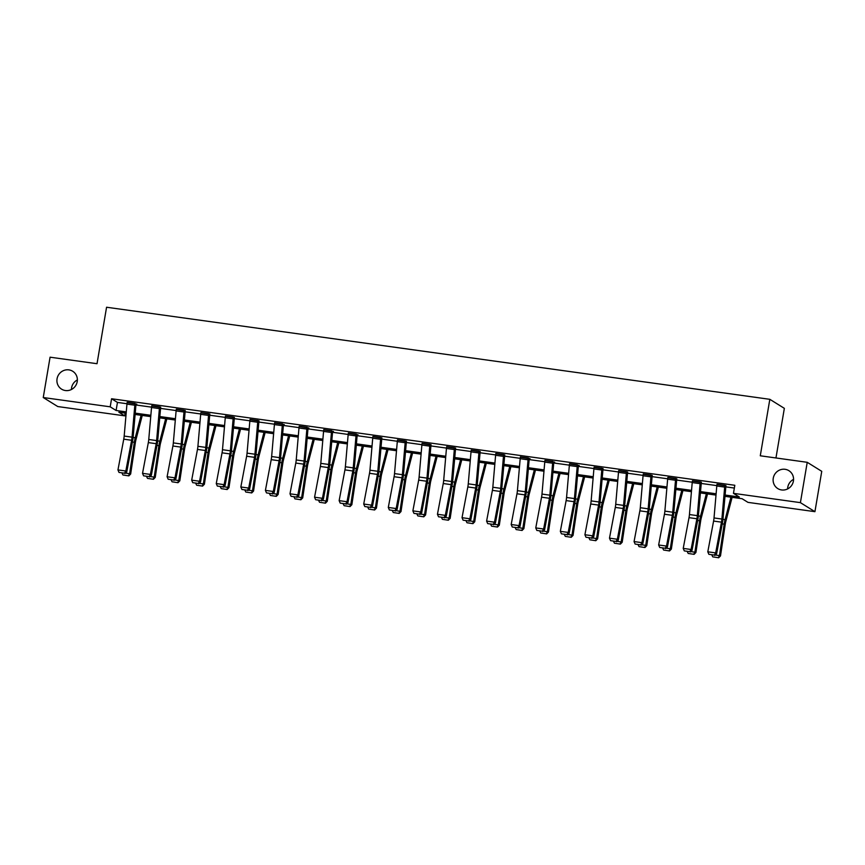 <?xml version="1.0" encoding="UTF-8"?>
<svg xmlns="http://www.w3.org/2000/svg" width="865" height="865" viewBox="0 0 865 865"><rect width="100%" height="100%" fill="white"/><g stroke="black" fill="none" stroke-linecap="round" stroke-linejoin="round"><path stroke-width="1.3" d="M71.427 389.499A10.531 10.11 121.9 0 1 77.374 379.94M77.223 381.606A10.531 10.11 121.9 0 1 61.577 389.153A10.531 10.11 121.9 0 1 57.058 378.805A10.531 10.11 121.9 0 1 72.703 371.258A10.531 10.11 121.9 0 1 77.223 381.606M787.626 488.92A10.531 10.11 121.9 0 1 793.573 479.361M793.421 481.026A10.531 10.11 121.9 0 1 777.776 488.574A10.531 10.11 121.9 0 1 773.256 478.226A10.531 10.11 121.9 0 1 788.902 470.679A10.531 10.11 121.9 0 1 793.421 481.026M775.959 457.963L784.35 408.345L769.828 399.316L106.568 307.237L97.021 363.711L50.073 357.191L43.25 397.532L110.201 406.82L116.094 410.486L126.268 411.891M769.828 399.316L760.281 455.79L807.229 462.31L821.75 471.328L814.927 511.669L747.976 502.37L742.084 498.716L724.957 496.337M125.198 413.07L124.722 415.849L57.771 406.55L43.25 397.532M725.065 495.029L739.337 497.007L733.455 493.342L734.818 485.276L111.574 398.754L117.456 402.42L126.982 403.739M135.924 404.982L151.559 407.156M160.501 408.388L176.136 410.561M185.078 411.805L200.712 413.978M209.654 415.211L225.289 417.384M234.231 418.628L249.866 420.801M258.808 422.044L274.443 424.207M283.385 425.45L299.02 427.624M307.962 428.867L323.596 431.029M332.538 432.273L348.173 434.446M357.115 435.69L372.75 437.852M381.692 439.096L397.327 441.269M406.269 442.512L421.904 444.686M430.846 445.918L446.481 448.092M455.423 449.335L471.057 451.508M479.999 452.752L495.634 454.914M504.576 456.158L520.211 458.331M529.153 459.575L544.788 461.737M553.73 462.98L569.365 465.154M578.307 466.397L593.941 468.56M602.883 469.803L618.518 471.976M627.46 473.22L643.095 475.382M652.037 476.626L667.672 478.799M676.614 480.043L692.249 482.216M701.191 483.449L716.826 485.622M725.767 486.865L734.342 488.055M725.876 485.881L716.966 484.53M701.299 482.475L692.389 481.113M676.722 479.059L667.812 477.707M652.145 475.653L643.236 474.29M627.568 472.236L618.659 470.884M602.991 468.83L594.082 467.468M569.559 463.716L577.431 464.84A5.763 1.492 97.9 0 0 577.204 466.613L574.436 498.575A8.228 2.13 -82.1 0 1 574.014 501.689L568.208 532.429L569.138 533.327L574.944 502.587A12.348 3.19 97.9 0 0 575.582 497.916L578.35 465.954L579.204 465.521L569.505 464.062M552.865 461.391L552.854 461.423A5.763 1.492 97.9 0 0 552.627 463.197L549.859 495.169A8.228 2.13 -82.1 0 1 549.437 498.283L543.631 529.012L544.561 529.921L550.367 499.181A12.348 3.19 97.9 0 0 551.005 494.51L553.773 462.537L554.627 462.115L544.928 460.645M528.288 457.985L528.277 458.018A5.763 1.492 97.9 0 0 528.05 459.791L525.282 491.753A8.228 2.13 -82.1 0 1 524.86 494.867L519.054 525.606L519.984 526.504L525.79 495.764A12.348 3.19 97.9 0 0 526.428 491.093L529.196 459.131L530.05 458.699L520.352 457.228M504.684 455.174L495.775 453.822M480.107 451.768L471.198 450.406M455.531 448.351L446.621 447M430.954 444.945L422.044 443.583M406.377 441.528L397.468 440.177M381.8 438.123L372.891 436.76M356.25 434.1L356.239 434.133A5.763 1.492 97.9 0 0 356.012 435.906L353.244 467.868A8.228 2.13 -82.1 0 1 352.823 470.982L347.016 501.722L347.946 502.619L353.753 471.879A12.348 3.19 97.9 0 0 354.391 467.208L357.159 435.246L358.013 434.814L348.314 433.354M331.673 430.684L331.663 430.716A5.763 1.492 97.9 0 0 331.436 432.489L328.668 464.462A8.228 2.13 -82.1 0 1 328.246 467.576L322.44 498.305L323.369 499.213L329.176 468.473A12.348 3.19 97.9 0 0 329.814 463.802L332.582 431.83L333.436 431.408L323.737 429.937M307.097 427.278L307.086 427.31A5.763 1.492 97.9 0 0 306.859 429.083L304.091 461.045A8.228 2.13 -82.1 0 1 303.669 464.159L297.863 494.899L298.793 495.796L304.599 465.056A12.348 3.19 97.9 0 0 305.237 460.385L308.005 428.424L308.859 427.991L299.16 426.521M282.52 423.861L282.509 423.893A5.763 1.492 97.9 0 0 282.282 425.667L279.514 457.639A8.228 2.13 -82.1 0 1 279.092 460.753L273.286 491.482L274.216 492.39L280.022 461.651A12.348 3.19 97.9 0 0 280.66 456.98L283.428 425.007L284.282 424.585L274.583 423.115M258.916 421.06L250.007 419.698M234.339 417.644L225.43 416.292M209.763 414.238L200.853 412.875M185.186 410.821L176.276 409.469M160.609 407.415L151.699 406.053M127.177 402.301L135.048 403.425A5.763 1.492 97.9 0 0 134.821 405.198L132.053 437.16A8.228 2.13 -82.1 0 1 131.631 440.274L125.825 471.014L126.755 471.912L132.561 441.172A12.348 3.19 97.9 0 0 133.199 436.511L135.967 404.539L136.821 404.106L127.123 402.647M807.229 462.31L800.406 502.641L814.927 511.669M111.574 398.754L110.201 406.82M733.455 493.342L800.406 502.641M135.221 413.135L150.845 415.308M159.798 416.552L175.422 418.725M184.375 419.968L199.999 422.131M208.952 423.374L224.576 425.548M233.528 426.791L249.152 428.954M258.105 430.197L273.729 432.37M282.682 433.614L298.306 435.776M307.259 437.02L322.883 439.193M331.836 440.436L347.46 442.599M356.412 443.842L372.036 446.016M380.989 447.259L396.613 449.432M405.566 450.665L421.19 452.838M430.143 454.082L445.767 456.255M454.72 457.499L470.344 459.661M479.296 460.904L494.921 463.078M503.873 464.321L519.497 466.484M528.45 467.727L544.074 469.9M553.027 471.144L568.651 473.306M577.604 474.55L593.228 476.723M602.181 477.967L617.805 480.129M626.757 481.373L642.381 483.546M651.334 484.789L666.958 486.963M675.911 488.195L691.535 490.368M700.488 491.612L716.112 493.785M126.16 413.211L118.84 412.194L124.722 415.849M716.004 495.094L700.38 492.92M691.427 491.677L675.803 489.514M666.85 488.271L651.226 486.098M642.273 484.854L626.649 482.692M617.697 481.448L602.072 479.275M593.12 478.031L577.496 475.858M568.543 474.625L552.919 472.452M543.966 471.209L528.342 469.035M519.389 467.792L503.765 465.63M494.812 464.386L479.188 462.213M470.236 460.969L454.612 458.807M445.659 457.563L430.035 455.39M421.082 454.147L405.458 451.984M396.505 450.741L380.881 448.567M371.928 447.324L356.304 445.161M347.352 443.918L331.728 441.745M322.775 440.501L307.151 438.328M298.198 437.095L282.574 434.922M273.621 433.679L257.997 431.505M249.044 430.262L233.42 428.099M224.468 426.856L208.843 424.683M199.891 423.439L184.267 421.277M175.314 420.033L159.69 417.86M150.737 416.616L135.113 414.454M117.456 402.42L116.094 410.486M724.902 485.276L724.892 485.308A5.763 1.492 97.9 0 0 724.665 487.082L721.897 519.043A8.228 2.13 -82.1 0 1 721.475 522.157L715.669 552.897L716.598 553.795L722.405 523.066A12.348 3.19 97.9 0 0 723.043 518.394L725.94 485.546M717.02 484.184L717.02 484.216A5.763 1.492 97.9 0 0 716.793 485.989L714.025 517.951A8.228 2.13 -82.1 0 1 713.593 521.065L707.797 551.805L715.669 552.897L714.382 555.071L708.868 554.314L714.382 555.071M714.75 555.438L716.598 553.795M707.797 551.805L708.868 554.314M715.247 554.995L719.475 555.59L724.189 524.168A12.348 3.19 -82.1 0 1 725.097 519.67L730.947 497.17M718.285 557.633L719.475 555.59L720.502 555.903L718.696 557.763L712.771 556.865L718.696 557.763M732.104 497.332L725.822 521.487A8.228 2.13 97.9 0 0 725.216 524.482L720.502 555.903M712.771 556.865L711.863 555.038M700.326 481.859L700.315 481.892A5.763 1.492 97.9 0 0 700.088 483.665L697.32 515.637A8.228 2.13 -82.1 0 1 696.898 518.751L691.092 549.491L692.022 550.389L697.828 519.649A12.348 3.19 97.9 0 0 698.466 514.978L701.364 482.129M700.315 481.892L692.443 480.799A5.763 1.492 97.9 0 0 692.216 482.573L689.448 514.545A8.228 2.13 -82.1 0 1 689.016 517.659L683.22 548.399L691.092 549.491L689.805 551.665L684.291 550.897L689.805 551.665M690.173 552.021L692.022 550.389M683.22 548.399L684.291 550.897M675.749 478.453L675.738 478.486A5.763 1.492 97.9 0 0 675.511 480.259L672.743 512.221A8.228 2.13 -82.1 0 1 672.321 515.335L666.515 546.075L667.445 546.972L673.251 516.232A12.348 3.19 97.9 0 0 673.889 511.572L676.787 478.713M675.738 478.486L667.866 477.394A5.763 1.492 97.9 0 0 667.639 479.167L664.871 511.129A8.228 2.13 -82.1 0 1 664.439 514.243L658.643 544.982L666.515 546.075L665.228 548.248L659.714 547.48L665.228 548.248M665.596 548.615L667.445 546.972M658.643 544.982L659.714 547.48M690.67 551.589L694.898 552.173L699.612 520.752A12.348 3.19 -82.1 0 1 700.52 516.254L706.37 493.753M693.708 554.216L694.898 552.173L695.925 552.486L694.119 554.346L688.194 553.459L694.119 554.346M707.527 493.915L701.245 518.07A8.228 2.13 97.9 0 0 700.639 521.076L695.925 552.486M688.194 553.459L687.286 551.621M666.093 548.172L670.321 548.767L675.035 517.346A12.348 3.19 -82.1 0 1 675.943 512.837L681.793 490.347M669.132 550.81L670.321 548.767L671.348 549.08L669.542 550.94L663.617 550.043L669.542 550.94M682.95 490.498L676.668 514.664A8.228 2.13 97.9 0 0 676.062 517.659L671.348 549.08M663.617 550.043L662.709 548.215M650.934 476.842L643.063 475.75A5.763 1.492 97.9 0 1 643.29 473.977L651.161 475.069A5.763 1.492 97.9 0 0 650.934 476.842L648.166 508.815A8.228 2.13 -82.1 0 1 647.744 511.929L641.938 542.669L642.868 543.566L648.674 512.826A12.348 3.19 97.9 0 0 649.312 508.155L652.21 475.307M643.063 475.75L640.295 507.723A8.228 2.13 -82.1 0 1 639.862 510.837L634.067 541.566L641.938 542.669L640.651 544.842L635.137 544.074L640.651 544.842M641.019 545.199L642.868 543.566M634.067 541.566L635.137 544.074M626.357 473.436L618.486 472.344A5.763 1.492 97.9 0 1 618.713 470.571L626.584 471.663A5.763 1.492 97.9 0 0 626.357 473.436L623.589 505.398A8.228 2.13 -82.1 0 1 623.168 508.512L617.361 539.252L618.291 540.149L624.098 509.409A12.348 3.19 97.9 0 0 624.735 504.749L627.633 471.89M618.486 472.344L615.718 504.306A8.228 2.13 -82.1 0 1 615.285 507.42L609.49 538.16L617.361 539.252L616.075 541.425L610.56 540.657L616.075 541.425M616.442 541.782L618.291 540.149M609.49 538.16L610.56 540.657M602.018 468.214L602.008 468.246A5.763 1.492 97.9 0 0 601.78 470.019L599.013 501.992A8.228 2.13 -82.1 0 1 598.591 505.106L592.784 535.835L593.714 536.743L599.521 506.003A12.348 3.19 97.9 0 0 600.159 501.332L603.056 468.484M594.136 467.122L594.136 467.154A5.763 1.492 97.9 0 0 593.909 468.927L591.141 500.9A8.228 2.13 -82.1 0 1 590.709 504.003L584.913 534.743L592.784 535.835L591.498 538.019L585.983 537.251L591.498 538.019M591.865 538.376L593.714 536.743M584.913 534.743L585.983 537.251M641.516 544.766L645.744 545.35L650.458 513.929A12.348 3.19 -82.1 0 1 651.367 509.431L657.216 486.93M644.555 547.394L645.744 545.35L646.771 545.664L644.966 547.523L639.04 546.626L644.966 547.523M658.373 487.092L652.091 511.247A8.228 2.13 97.9 0 0 651.486 514.253L646.771 545.664M639.04 546.626L638.132 544.799M616.94 541.349L621.167 541.933L625.882 510.523A12.348 3.19 -82.1 0 1 626.79 506.014L632.639 483.524M619.978 543.988L621.167 541.933L622.195 542.258L620.389 544.107L614.464 543.22L620.389 544.107M633.796 483.676L627.514 507.831A8.228 2.13 97.9 0 0 626.909 510.837L622.195 542.258M614.464 543.22L613.555 541.382M592.363 537.943L596.591 538.527L601.305 507.106A12.348 3.19 -82.1 0 1 602.213 502.608L608.063 480.107M595.401 540.571L596.591 538.527L597.618 538.841L595.812 540.701L589.887 539.803L595.812 540.701M609.22 480.27L602.937 504.425A8.228 2.13 97.9 0 0 602.332 507.431L597.618 538.841M589.887 539.803L588.979 537.976M569.559 463.748A5.763 1.492 97.9 0 0 569.332 465.521L566.564 497.483A8.228 2.13 -82.1 0 1 566.132 500.597L560.336 531.337L568.208 532.429L566.921 534.602L561.407 533.835L566.921 534.602M567.289 534.959L569.138 533.327M560.336 531.337L561.407 533.835M567.786 534.527L572.014 535.111L576.728 503.7A12.348 3.19 -82.1 0 1 577.636 499.192L583.486 476.691M570.824 537.165L572.014 535.111L573.041 535.435L571.235 537.284L565.31 536.397L571.235 537.284M584.643 476.853L578.361 501.008A8.228 2.13 97.9 0 0 577.755 504.014L573.041 535.435M565.31 536.397L564.402 534.559M544.982 460.299L544.982 460.331A5.763 1.492 97.9 0 0 544.755 462.105L541.987 494.077A8.228 2.13 -82.1 0 1 541.555 497.18L535.759 527.92L543.631 529.012L542.344 531.197L536.83 530.429L542.344 531.197M542.712 531.553L544.561 529.921M535.759 527.92L536.83 530.429M543.209 531.11L547.437 531.705L552.151 500.284A12.348 3.19 -82.1 0 1 553.059 495.786L558.909 473.285M546.248 533.748L547.437 531.705L548.464 532.018L546.658 533.878L540.733 532.981L546.658 533.878M560.066 473.447L553.784 497.602A8.228 2.13 97.9 0 0 553.178 500.597L548.464 532.018M540.733 532.981L539.825 531.153M520.406 456.882L520.406 456.915A5.763 1.492 97.9 0 0 520.179 458.699L517.411 490.66A8.228 2.13 -82.1 0 1 516.978 493.774L511.183 524.514L519.054 525.606L517.767 527.78L512.253 527.012L517.767 527.78M518.135 528.137L519.984 526.504M511.183 524.514L512.253 527.012M518.632 527.704L522.86 528.288L527.574 496.878A12.348 3.19 -82.1 0 1 528.483 492.369L534.332 469.868M521.671 530.342L522.86 528.288L523.887 528.612L522.082 530.461L516.156 529.575L522.082 530.461M535.489 470.03L529.207 494.185A8.228 2.13 97.9 0 0 528.601 497.191L523.887 528.612M516.156 529.575L515.248 527.736M503.711 454.568L503.7 454.601A5.763 1.492 97.9 0 0 503.473 456.374L500.705 488.347A8.228 2.13 -82.1 0 1 500.284 491.45L494.477 522.19L495.407 523.087L501.213 492.358A12.348 3.19 97.9 0 0 501.851 487.687L504.749 454.839M495.829 453.476L495.829 453.509A5.763 1.492 97.9 0 0 495.602 455.282L492.834 487.244A8.228 2.13 -82.1 0 1 492.401 490.358L486.606 521.098L494.477 522.19L493.191 524.363L487.676 523.606L493.191 524.363M493.558 524.731L495.407 523.087M486.606 521.098L487.676 523.606M494.056 524.287L498.283 524.882L502.998 493.461A12.348 3.19 -82.1 0 1 503.906 488.963L509.755 466.462M497.094 526.926L498.283 524.882L499.31 525.196L497.505 527.055L491.579 526.158L497.505 527.055M510.912 466.624L504.63 490.779A8.228 2.13 97.9 0 0 504.025 493.774L499.31 525.196M491.579 526.158L490.671 524.331M479.134 451.162L479.124 451.184A5.763 1.492 97.9 0 0 478.896 452.968L476.128 484.93A8.228 2.13 -82.1 0 1 475.707 488.044L469.9 518.784L470.83 519.681L476.637 488.941A12.348 3.19 97.9 0 0 477.275 484.27L480.172 451.422M479.124 451.184L471.252 450.092A5.763 1.492 97.9 0 0 471.025 451.865L468.257 483.838A8.228 2.13 -82.1 0 1 467.824 486.952L462.029 517.692L469.9 518.784L468.614 520.957L463.099 520.189L468.614 520.957M468.981 521.314L470.83 519.681M462.029 517.692L463.099 520.189M469.479 520.881L473.706 521.465L478.421 490.044A12.348 3.19 -82.1 0 1 479.329 485.546L485.179 463.045M472.517 523.509L473.706 521.465L474.734 521.79L472.928 523.639L467.003 522.752L472.928 523.639M486.335 463.207L480.053 487.363A8.228 2.13 97.9 0 0 479.448 490.368L474.734 521.79M467.003 522.752L466.094 520.914M454.558 447.746L454.547 447.778A5.763 1.492 97.9 0 0 454.32 449.551L451.552 481.513A8.228 2.13 -82.1 0 1 451.13 484.627L445.324 515.367L446.254 516.264L452.06 485.525A12.348 3.19 97.9 0 0 452.698 480.864L455.596 448.016M454.547 447.778L446.675 446.686A5.763 1.492 97.9 0 0 446.448 448.459L443.68 480.421A8.228 2.13 -82.1 0 1 443.248 483.535L437.452 514.275L445.324 515.367L444.037 517.54L438.523 516.783L444.037 517.54M444.405 517.908L446.254 516.264M437.452 514.275L438.523 516.783M444.902 517.465L449.13 518.059L453.844 486.638A12.348 3.19 -82.1 0 1 454.752 482.14L460.602 459.639M447.94 520.103L449.13 518.059L450.157 518.373L448.351 520.233L442.426 519.335L448.351 520.233M461.759 459.802L455.477 483.957A8.228 2.13 97.9 0 0 454.871 486.952L450.157 518.373M442.426 519.335L441.518 517.508M429.743 446.135L421.871 445.043A5.763 1.492 97.9 0 1 422.098 443.269L429.97 444.361A5.763 1.492 97.9 0 0 429.743 446.135L426.975 478.107A8.228 2.13 -82.1 0 1 426.553 481.221L420.747 511.961L421.677 512.859L427.483 482.119A12.348 3.19 97.9 0 0 428.121 477.448L431.019 444.599M421.871 445.043L419.103 477.015A8.228 2.13 -82.1 0 1 418.671 480.129L412.875 510.869L420.747 511.961L419.46 514.134L413.946 513.367L419.46 514.134M419.828 514.491L421.677 512.859M412.875 510.869L413.946 513.367M420.325 514.059L424.553 514.643L429.267 483.221A12.348 3.19 -82.1 0 1 430.175 478.723L436.025 456.223M423.363 516.686L424.553 514.643L425.58 514.956L423.774 516.816L417.849 515.929L423.774 516.816M437.182 456.385L430.9 480.54A8.228 2.13 97.9 0 0 430.294 483.546L425.58 514.956M417.849 515.929L416.941 514.091M405.166 442.729L397.295 441.637A5.763 1.492 97.9 0 1 397.522 439.863L405.393 440.955A5.763 1.492 97.9 0 0 405.166 442.729L402.398 474.69A8.228 2.13 -82.1 0 1 401.976 477.804L396.17 508.544L397.1 509.442L402.906 478.702A12.348 3.19 97.9 0 0 403.544 474.042L406.442 441.182M397.295 441.637L394.526 473.598A8.228 2.13 -82.1 0 1 394.094 476.712L388.299 507.452L396.17 508.544L394.883 510.718L389.369 509.95L394.883 510.718M395.251 511.085L397.1 509.442M388.299 507.452L389.369 509.95M395.748 510.642L399.976 511.237L404.69 479.815A12.348 3.19 -82.1 0 1 405.599 475.307L411.448 452.817M398.787 513.28L399.976 511.237L401.003 511.55L399.197 513.41L393.272 512.513L399.197 513.41M412.605 452.968L406.323 477.134A8.228 2.13 97.9 0 0 405.717 480.129L401.003 511.55M393.272 512.513L392.364 510.685M372.945 436.414L380.816 437.539A5.763 1.492 97.9 0 0 380.589 439.312L377.821 471.284A8.228 2.13 -82.1 0 1 377.4 474.398L371.593 505.138L372.523 506.036L378.329 475.296A12.348 3.19 97.9 0 0 378.967 470.625L381.865 437.776M372.945 436.447A5.763 1.492 97.9 0 0 372.718 438.22L369.95 470.192A8.228 2.13 -82.1 0 1 369.517 473.306L363.722 504.036L371.593 505.138L370.307 507.312L364.792 506.544L370.307 507.312M370.674 507.668L372.523 506.036M363.722 504.036L364.792 506.544M371.171 507.236L375.399 507.82L380.113 476.399A12.348 3.19 -82.1 0 1 381.022 471.901L386.871 449.4M374.21 509.863L375.399 507.82L376.426 508.133L374.621 509.993L368.695 509.096L374.621 509.993M388.028 449.562L381.746 473.717A8.228 2.13 97.9 0 0 381.141 476.723L376.426 508.133M368.695 509.096L367.787 507.268M348.368 433.008L348.368 433.041A5.763 1.492 97.9 0 0 348.141 434.814L345.373 466.776A8.228 2.13 -82.1 0 1 344.94 469.89L339.145 500.63L347.016 501.722L345.719 503.895L340.215 503.127L345.719 503.895M346.097 504.252L347.946 502.619M339.145 500.63L340.215 503.127M346.595 503.819L350.822 504.403L355.537 472.993A12.348 3.19 -82.1 0 1 356.445 468.484L362.294 445.994M349.633 506.457L350.822 504.403L351.85 504.728L350.044 506.576L344.119 505.69L350.044 506.576M363.451 446.145L357.169 470.3A8.228 2.13 97.9 0 0 356.564 473.306L351.85 504.728M344.119 505.69L343.21 503.852M323.791 429.591L323.791 429.624A5.763 1.492 97.9 0 0 323.564 431.397L320.796 463.37A8.228 2.13 -82.1 0 1 320.364 466.473L314.568 497.213L322.44 498.305L321.142 500.489L315.639 499.721L321.142 500.489M321.521 500.846L323.369 499.213M314.568 497.213L315.639 499.721M322.018 500.413L326.246 500.997L330.96 469.576A12.348 3.19 -82.1 0 1 331.868 465.078L337.718 442.577M325.056 503.041L326.246 500.997L327.273 501.311L325.467 503.171L319.542 502.273L325.467 503.171M338.875 442.739L332.593 466.895A8.228 2.13 97.9 0 0 331.987 469.9L327.273 501.311M319.542 502.273L318.634 500.446M299.214 426.186L299.214 426.218A5.763 1.492 97.9 0 0 298.987 427.991L296.219 459.953A8.228 2.13 -82.1 0 1 295.787 463.067L289.991 493.807L297.863 494.899L296.565 497.072L291.062 496.305L296.565 497.072M296.944 497.429L298.793 495.796M289.991 493.807L291.062 496.305M297.441 496.997L301.669 497.58L306.383 466.17A12.348 3.19 -82.1 0 1 307.291 461.661L313.141 439.161M300.479 499.635L301.669 497.58L302.696 497.905L300.89 499.754L294.965 498.867L300.89 499.754M314.298 439.323L308.016 463.478A8.228 2.13 97.9 0 0 307.41 466.484L302.696 497.905M294.965 498.867L294.057 497.029M274.637 422.769L274.637 422.801A5.763 1.492 97.9 0 0 274.41 424.574L271.642 456.536A8.228 2.13 -82.1 0 1 271.21 459.65L265.414 490.39L273.286 491.482L271.988 493.666L266.485 492.899L271.988 493.666M272.367 494.023L274.216 492.39M265.414 490.39L266.485 492.899M272.853 493.58L277.092 494.175L281.806 462.753A12.348 3.19 -82.1 0 1 282.714 458.255L288.564 435.755M275.903 496.218L277.092 494.175L278.119 494.488L276.313 496.348L270.388 495.45L276.313 496.348M289.721 435.917L283.439 460.072A8.228 2.13 97.9 0 0 282.833 463.067L278.119 494.488M270.388 495.45L269.48 493.623M257.943 420.455L257.932 420.487A5.763 1.492 97.9 0 0 257.705 422.261L254.937 454.222A8.228 2.13 -82.1 0 1 254.515 457.336L248.709 488.076L249.639 488.974L255.445 458.234A12.348 3.19 97.9 0 0 256.083 453.563L258.981 420.714M257.932 420.487L250.061 419.384A5.763 1.492 97.9 0 0 249.834 421.158L247.066 453.13A8.228 2.13 -82.1 0 1 246.633 456.244L240.838 486.984L248.709 488.076L247.412 490.25L241.908 489.482L247.412 490.25M247.79 490.606L249.639 488.974M240.838 486.984L241.908 489.482M248.277 490.174L252.515 490.758L257.229 459.347A12.348 3.19 -82.1 0 1 258.138 454.839L263.987 432.338M251.326 492.801L252.515 490.758L253.542 491.082L251.737 492.931L245.811 492.044L251.737 492.931M265.144 432.5L258.862 456.655A8.228 2.13 97.9 0 0 258.257 459.661L253.542 491.082M245.811 492.044L244.903 490.206M233.366 417.038L233.355 417.071A5.763 1.492 97.9 0 0 233.128 418.844L230.36 450.816A8.228 2.13 -82.1 0 1 229.939 453.92L224.132 484.66L225.062 485.557L230.869 454.828A12.348 3.19 97.9 0 0 231.506 450.157L234.404 417.308M233.355 417.071L225.484 415.979A5.763 1.492 97.9 0 0 225.257 417.752L222.489 449.714A8.228 2.13 -82.1 0 1 222.056 452.828L216.261 483.567L224.132 484.66L222.835 486.833L217.32 486.076L222.835 486.833M223.213 487.2L225.062 485.557M216.261 483.567L217.32 486.076M223.7 486.757L227.938 487.352L232.653 455.931A12.348 3.19 -82.1 0 1 233.561 451.433L239.41 428.932M226.749 489.395L227.938 487.352L228.965 487.665L227.16 489.525L221.235 488.628L227.16 489.525M240.567 429.094L234.285 453.249A8.228 2.13 97.9 0 0 233.68 456.244L228.965 487.665M221.235 488.628L220.326 486.8M208.552 415.438L200.68 414.335A5.763 1.492 97.9 0 1 200.907 412.562L208.779 413.654A5.763 1.492 97.9 0 0 208.552 415.438L205.784 447.4A8.228 2.13 -82.1 0 1 205.362 450.514L199.556 481.254L200.485 482.151L206.292 451.411A12.348 3.19 97.9 0 0 206.93 446.74L209.827 413.892M200.68 414.335L197.912 446.308A8.228 2.13 -82.1 0 1 197.48 449.422L191.684 480.161L199.556 481.254L198.258 483.427L192.744 482.659L198.258 483.427M198.636 483.784L200.485 482.151M191.684 480.161L192.744 482.659M199.123 483.351L203.362 483.935L208.065 452.514A12.348 3.19 -82.1 0 1 208.984 448.016L214.834 425.515M202.172 485.979L203.362 483.935L204.389 484.259L202.583 486.108L196.658 485.222L202.583 486.108M215.99 425.677L209.708 449.832A8.228 2.13 97.9 0 0 209.103 452.838L204.389 484.259M196.658 485.222L195.75 483.384M183.975 412.021L176.103 410.929A5.763 1.492 97.9 0 1 176.33 409.156L184.202 410.248A5.763 1.492 97.9 0 0 183.975 412.021L181.207 443.983A8.228 2.13 -82.1 0 1 180.785 447.097L174.979 477.837L175.909 478.734L181.715 447.994A12.348 3.19 97.9 0 0 182.353 443.334L185.251 410.486M176.103 410.929L173.335 442.891A8.228 2.13 -82.1 0 1 172.903 446.005L167.107 476.745L174.979 477.837L173.681 480.01L168.167 479.253L173.681 480.01M174.06 480.378L175.909 478.734M167.107 476.745L168.167 479.253M174.546 479.934L178.785 480.529L183.488 449.108A12.348 3.19 -82.1 0 1 184.407 444.61L190.257 422.109M177.595 482.573L178.785 480.529L179.812 480.843L178.006 482.702L172.081 481.805L178.006 482.702M191.414 422.271L185.132 446.427A8.228 2.13 97.9 0 0 184.526 449.422L179.812 480.843M172.081 481.805L171.173 479.978M151.753 405.707L159.625 406.831A5.763 1.492 97.9 0 0 159.398 408.604L156.63 440.577A8.228 2.13 -82.1 0 1 156.208 443.691L150.402 474.431L151.332 475.328L157.138 444.588A12.348 3.19 97.9 0 0 157.776 439.917L160.674 407.069M151.753 405.739A5.763 1.492 97.9 0 0 151.526 407.512L148.758 439.485A8.228 2.13 -82.1 0 1 148.326 442.599L142.53 473.339L150.402 474.431L149.104 476.604L143.59 475.837L149.104 476.604M149.483 476.961L151.332 475.328M142.53 473.339L143.59 475.837M149.969 476.529L154.208 477.112L158.911 445.691A12.348 3.19 -82.1 0 1 159.83 441.193L165.68 418.692M153.019 479.156L154.208 477.112L155.235 477.426L153.429 479.286L147.504 478.399L153.429 479.286M166.837 418.855L160.555 443.01A8.228 2.13 97.9 0 0 159.949 446.016L155.235 477.426M147.504 478.399L146.596 476.561M127.177 402.333A5.763 1.492 97.9 0 0 126.95 404.106L124.182 436.068A8.228 2.13 -82.1 0 1 123.749 439.182L117.954 469.922L125.825 471.014L124.528 473.187L119.013 472.42L124.528 473.187M124.906 473.555L126.755 471.912M117.954 469.922L119.013 472.42M125.393 473.112L129.631 473.706L134.334 442.285A12.348 3.19 -82.1 0 1 135.254 437.776L141.103 415.286M128.442 475.75L129.631 473.706L130.658 474.02L128.853 475.869L122.927 474.982L128.853 475.869M142.26 415.438L135.978 439.604A8.228 2.13 97.9 0 0 135.373 442.599L130.658 474.02M122.927 474.982L122.019 473.144M724.892 485.308L717.02 484.216M721.897 519.043L714.025 517.951M721.475 522.157L713.593 521.065M724.665 487.082L716.793 485.989M722.243 523.898L724.189 524.168M722.945 519.368L725.097 519.67M697.32 515.637L689.448 514.545M696.898 518.751L689.016 517.659M700.088 483.665L692.216 482.573M672.743 512.221L664.871 511.129M672.321 515.335L664.439 514.243M675.511 480.259L667.639 479.167M697.666 520.481L699.612 520.752M698.369 515.951L700.52 516.254M673.089 517.075L675.035 517.346M673.792 512.545L675.943 512.837M648.166 508.815L640.295 507.723M647.744 511.929L639.862 510.837M623.589 505.398L615.718 504.306M623.168 508.512L615.285 507.42M602.008 468.246L594.136 467.154M599.013 501.992L591.141 500.9M598.591 505.106L590.709 504.003M601.78 470.019L593.909 468.927M648.512 513.659L650.458 513.929M649.215 509.128L651.367 509.431M623.935 510.253L625.882 510.523M624.638 505.722L626.79 506.014M599.359 506.836L601.305 507.106M600.061 502.305L602.213 502.608M574.436 498.575L566.564 497.483M574.014 501.689L566.132 500.597M577.204 466.613L569.332 465.521M574.782 503.43L576.728 503.7M575.485 498.9L577.636 499.192M552.854 461.423L544.982 460.331M549.859 495.169L541.987 494.077M549.437 498.283L541.555 497.18M552.627 463.197L544.755 462.105M550.205 500.013L552.151 500.284M550.908 495.483L553.059 495.786M528.277 458.018L520.406 456.915M525.282 491.753L517.411 490.66M524.86 494.867L516.978 493.774M528.05 459.791L520.179 458.699M525.628 496.607L527.574 496.878M526.331 492.077L528.483 492.369M503.7 454.601L495.829 453.509M500.705 488.347L492.834 487.244M500.284 491.45L492.401 490.358M503.473 456.374L495.602 455.282M501.051 493.191L502.998 493.461M501.754 488.66L503.906 488.963M476.128 484.93L468.257 483.838M475.707 488.044L467.824 486.952M478.896 452.968L471.025 451.865M476.474 489.785L478.421 490.044M477.177 485.254L479.329 485.546M451.552 481.513L443.68 480.421M451.13 484.627L443.248 483.535M454.32 449.551L446.448 448.459M451.898 486.368L453.844 486.638M452.6 481.837L454.752 482.14M426.975 478.107L419.103 477.015M426.553 481.221L418.671 480.129M427.321 482.951L429.267 483.221M428.024 478.421L430.175 478.723M402.398 474.69L394.526 473.598M401.976 477.804L394.094 476.712M402.744 479.545L404.69 479.815M403.447 475.015L405.599 475.307M377.821 471.284L369.95 470.192M377.4 474.398L369.517 473.306M380.589 439.312L372.718 438.22M378.167 476.128L380.113 476.399M378.87 471.598L381.022 471.901M356.239 434.133L348.368 433.041M353.244 467.868L345.373 466.776M352.823 470.982L344.94 469.89M356.012 435.906L348.141 434.814M353.59 472.723L355.537 472.993M354.293 468.192L356.445 468.484M331.663 430.716L323.791 429.624M328.668 464.462L320.796 463.37M328.246 467.576L320.364 466.473M331.436 432.489L323.564 431.397M329.014 469.306L330.96 469.576M329.716 464.775L331.868 465.078M307.086 427.31L299.214 426.218M304.091 461.045L296.219 459.953M303.669 464.159L295.787 463.067M306.859 429.083L298.987 427.991M304.437 465.9L306.383 466.17M305.14 461.369L307.291 461.661M282.509 423.893L274.637 422.801M279.514 457.639L271.642 456.536M279.092 460.753L271.21 459.65M282.282 425.667L274.41 424.574M279.86 462.483L281.806 462.753M280.563 457.953L282.714 458.255M254.937 454.222L247.066 453.13M254.515 457.336L246.633 456.244M257.705 422.261L249.834 421.158M255.283 459.077L257.229 459.347M255.986 454.547L258.138 454.839M230.36 450.816L222.489 449.714M229.939 453.92L222.056 452.828M233.128 418.844L225.257 417.752M230.706 455.66L232.653 455.931M231.409 451.13L233.561 451.433M205.784 447.4L197.912 446.308M205.362 450.514L197.48 449.422M206.13 452.254L208.065 452.514M206.832 447.724L208.984 448.016M181.207 443.983L173.335 442.891M180.785 447.097L172.903 446.005M181.553 448.838L183.488 449.108M182.256 444.307L184.407 444.61M156.63 440.577L148.758 439.485M156.208 443.691L148.326 442.599M159.398 408.604L151.526 407.512M156.976 445.421L158.911 445.691M157.679 440.891L159.83 441.193M132.053 437.16L124.182 436.068M131.631 440.274L123.749 439.182M134.821 405.198L126.95 404.106M132.399 442.015L134.334 442.285M133.102 437.485L135.254 437.776"/></g></svg>

